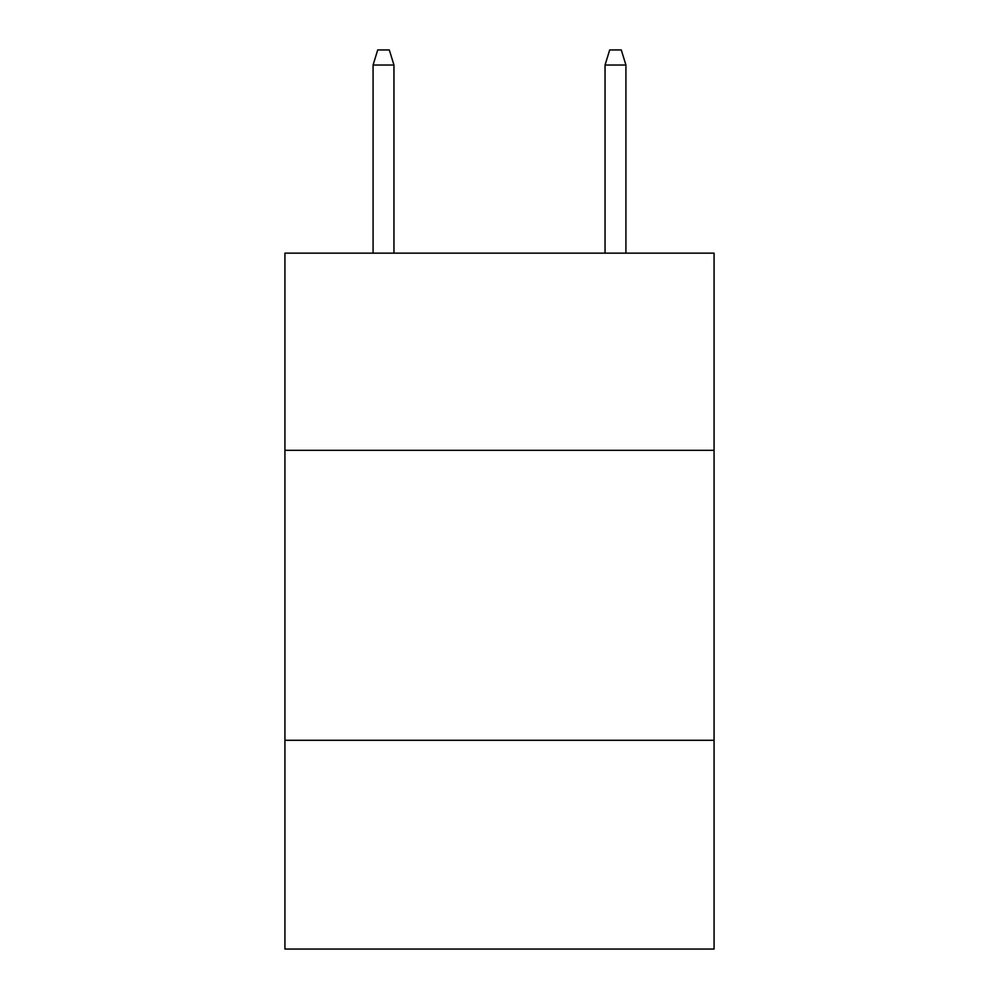 <?xml version="1.0" encoding="UTF-8"?>
<svg xmlns="http://www.w3.org/2000/svg" width="999" height="999" viewBox="0 0 999 999"><rect width="100%" height="100%" fill="white"/><g stroke="black" fill="none" stroke-linecap="round" stroke-linejoin="round"><path stroke-width="1.5" d="M284.927 450.324L714.073 450.324L714.073 253.147L284.927 253.147L284.927 949.05L714.073 949.05L714.073 740.284L284.927 740.284M714.073 740.284L714.073 450.324M393.956 253.147L393.956 65.022L373.077 65.022L373.077 253.147M373.077 65.022L377.722 49.95L389.31 49.95L393.956 65.022M605.044 65.022L609.69 49.95L621.278 49.95L625.923 65.022L605.044 65.022L605.044 253.147M625.923 65.022L625.923 253.147"/></g></svg>
